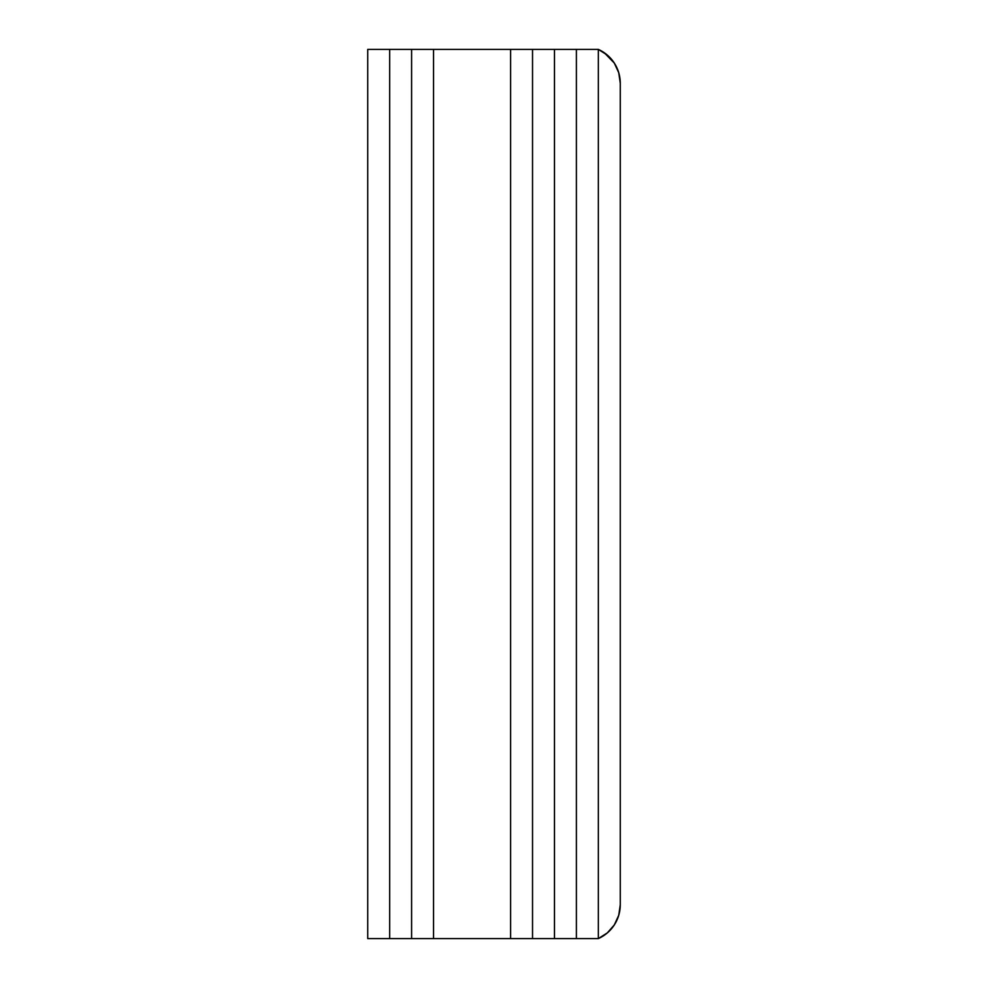 <?xml version="1.0" encoding="UTF-8"?>
<svg xmlns="http://www.w3.org/2000/svg" width="988" height="988" viewBox="0 0 988 988"><rect width="100%" height="100%" fill="white"/><g stroke="black" fill="none" stroke-linecap="round" stroke-linejoin="round"><path stroke-width="1.48" d="M433.534 49.4L510.598 49.4L510.598 938.6L433.534 938.6L433.534 49.4L510.598 49.4L510.598 938.6L510.598 49.4L532.532 49.4L532.532 938.6L510.598 938.6L532.532 938.6L532.532 49.4L532.532 938.6L554.466 938.6L532.532 938.6L532.532 49.4L554.466 49.4L554.466 938.6L554.466 49.4L554.466 938.6L576.399 938.6L554.466 938.6L554.466 49.4L576.399 49.4L576.399 938.6L576.399 49.4L576.399 938.6L576.399 49.4L598.333 49.4L598.333 938.6L576.399 938.6L598.333 938.6L598.333 49.4L510.598 49.4L510.598 938.6L411.601 938.6L411.601 49.4L433.534 49.4L433.534 938.6L433.534 49.4L433.534 938.6L389.667 938.6L389.667 49.4L433.534 49.4M411.601 49.4L411.601 938.6L411.601 49.4L411.601 938.6L367.734 938.6L367.734 49.4L411.601 49.4M389.667 49.4L389.667 938.6L389.667 49.4L389.667 938.6L367.734 938.6L367.734 49.4L389.667 49.4M607.311 55.081L598.333 49.4A37.05 37.05 0 0 1 620.266 83.227L620.266 904.773L618.747 915.283L614.301 924.929L607.311 932.919L598.333 938.6L598.333 49.4L598.333 938.6A37.05 37.05 0 0 0 620.266 904.773L620.266 83.227L618.747 72.717L614.301 63.071L604.347 52.796M619.056 73.828L618.315 71.346M614.697 63.689L614.178 62.886M608.102 55.773L606.397 54.328M606.397 933.672L608.102 932.227M614.178 925.114L614.697 924.311M618.315 916.654L619.056 914.172M604.347 935.204L607.311 932.919"/></g></svg>
